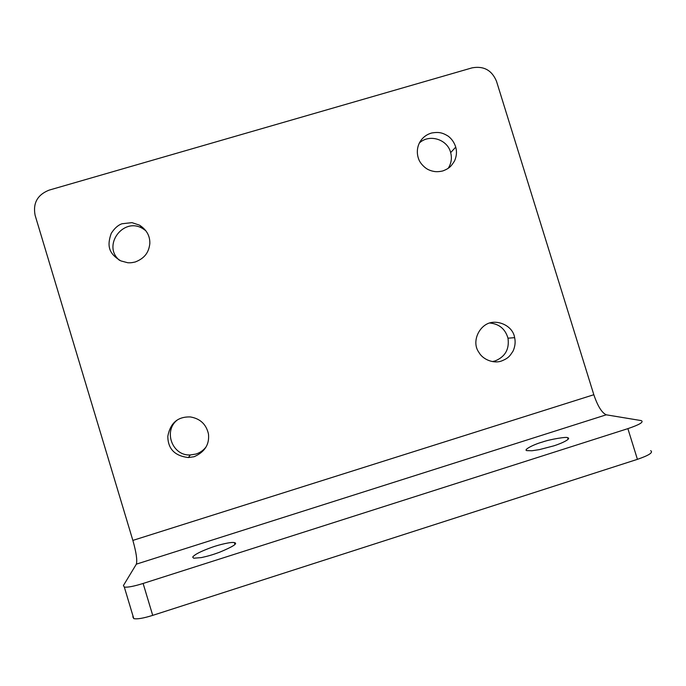 <?xml version="1.0" encoding="UTF-8"?>
<svg xmlns="http://www.w3.org/2000/svg" width="686" height="686" viewBox="0 0 686 686"><rect width="100%" height="100%" fill="white"/><g stroke="black" fill="none" stroke-linecap="round" stroke-linejoin="round"><path stroke-width="1.03" d="M593.827 394.724L496.493 81.248C491.845 70.195 483.699 65.736 472.054 67.863L49.118 190.125C37.447 194.773 32.782 203.167 35.115 215.318L132.861 540.405C136.257 552.359 137.414 560.273 136.343 564.158L606.261 414.807C601.836 412.792 597.686 406.095 593.827 394.724L132.861 540.405M501.432 361.033C493.869 363.82 482.884 359.696 478.965 352.45C471.857 342.949 477.765 327.899 488.046 323.492C497.693 319.402 512.905 325.704 514.629 337.666C515.623 341.894 515.126 346.336 513.128 350.975C509.861 355.905 508.883 358.006 501.432 361.033M194.121 456.722L188.333 457.553C174.767 455.916 167.924 448.85 167.804 436.347C170.274 422.979 177.82 416.513 190.425 416.951C200.269 418.649 206.28 424.342 208.467 434.024C209.573 444.425 204.788 451.997 194.121 456.722M442.719 170.96C439.709 171.654 436.973 171.843 434.53 171.526C431.854 171.097 429.427 170.282 427.241 169.065C422.73 166.278 419.618 161.939 418.769 159.349C414.447 148.099 420.269 136.034 431.846 132.964C438.766 131.858 442.307 132.552 448.172 136.137C451.731 138.846 454.252 142.491 455.718 147.053C457.039 151.64 456.619 156.322 454.466 161.099C451.499 165.498 450.17 168.199 442.719 170.96M135.245 261.983C132.484 262.515 131.429 262.944 127.725 262.738L120.796 260.877C109.246 253.863 106.544 246.574 111.243 233.369C114.468 228.318 118.052 225.111 122.005 223.756L131.969 222.641L139.481 225.145C146.667 229.81 150.114 235.984 149.822 243.693C148.828 251.796 145.329 258.047 135.245 261.983M489.633 323.003C499.142 323.861 505.256 328.92 507.992 338.189C509.509 349.191 505.205 356.78 495.069 360.947L492.522 361.556M205.997 447.015C203.365 450.402 200.012 452.743 195.939 454.055L190.288 454.955C172.443 456.087 163.079 431.16 177.168 420.081M419.3 143.082C429.102 133.607 447.469 139.207 450.668 152.618C452.1 158.157 451.311 163.337 448.318 168.147M119.493 260.303C101.76 245.777 123.463 216.467 142.834 228.644L145.801 230.693M650.662 450.651C653.492 452.426 649.085 455.324 637.423 459.337L627.879 428.639L143.117 583.46C133.839 586.341 127.57 587.542 124.312 587.062L123.411 585.535L136.3 564.244M132.792 616.774L133.779 618.609C137.114 619.347 143.425 618.266 152.712 615.368L637.423 459.337M627.879 428.639C639.549 424.685 644.025 422.01 641.307 420.612L606.39 414.833M526.899 450.625C522.792 449.982 534.317 444.211 542.214 442.101C550.626 439.1 567.442 436.536 567.528 437.719C571.755 438.303 563.232 442.899 553.739 445.874L539.316 449.63L532.01 450.745L526.899 450.625M192.689 557.109C194.507 554.494 201.058 551.175 212.334 547.145C218.834 544.795 231.328 541.726 234.286 542.609C238.248 543.286 233.3 546.519 219.451 552.29C212.146 554.965 208.081 556.106 201.418 557.589L193.692 558.215L192.689 557.109M152.712 615.368L143.117 583.46M606.261 414.807L136.343 564.158M124.312 587.062L133.779 618.609M514.629 337.658L507.992 338.189M188.393 457.553L190.288 454.955M455.736 147.121L450.668 152.618M139.815 225.334L142.834 228.644M567.631 437.745L568.111 439.314M234.38 542.626L234.886 544.298"/></g></svg>
